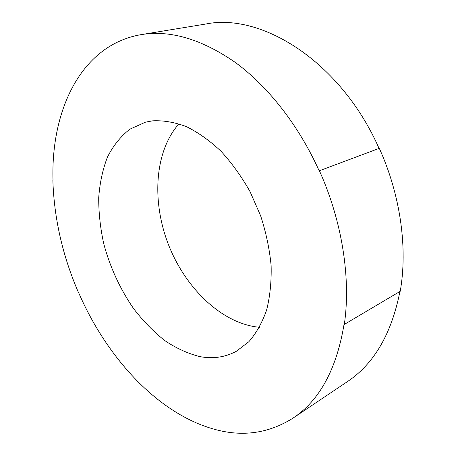 <?xml version="1.0" encoding="UTF-8"?>
<svg xmlns="http://www.w3.org/2000/svg" width="456" height="456" viewBox="0 0 456 456"><rect width="100%" height="100%" fill="white"/><g stroke="black" fill="none" stroke-linecap="round" stroke-linejoin="round"><path stroke-width="0.68" d="M178.98 123.804C154.704 151.192 151.671 200.406 167.968 243.356C184.309 286.3 219.353 321.503 255.879 326.872L259.481 327.271M200.041 356.643C213.003 359.043 225.07 357.282 236.254 351.348L248.822 341.755C256.215 333.262 262.132 322.745 266.566 310.2C269.998 296.651 271.519 281.819 271.126 265.711C269.57 249.17 266.07 232.514 260.621 215.756L250.076 191.697C241.526 176.529 231.836 163.043 221.006 151.244C209.766 140.676 198.235 132.468 186.413 126.625C174.676 122.231 163.436 120.298 152.697 120.829L145.567 122.134L129.835 129.196C120.663 136.412 113.191 145.726 107.422 157.155C102.691 169.501 99.79 183.01 98.713 197.682C98.661 212.747 100.331 228.08 103.723 243.681C110.073 267.29 120.042 288.944 133.625 308.655C143.11 320.973 153.455 331.592 164.662 340.518C176.215 348.276 188.003 353.651 200.041 356.643M319.411 170.749L319.177 170.863C298.708 125.292 268.025 86.395 235.404 62.512C201.615 39.119 170.185 29.828 141.103 34.633C80.82 44.95 50.798 110.711 53.004 180.274L52.862 180.2C54.07 218.464 62.649 256.01 78.586 292.837L78.694 292.78C106.881 357.869 158.015 413.871 214.633 429.341C242.524 437.093 268.601 433.388 292.872 418.22C319.479 400.63 336.545 369.314 344.063 324.279L344.326 324.41C351.006 278.781 342.285 221.559 319.411 170.749L379.301 148.325C400.533 195.145 407.801 248.235 400.231 291.293L344.326 324.41M292.872 418.22L347.176 381.78C373.943 364.008 391.527 333.906 399.923 291.475M379.061 148.417C341.002 61.856 261.659 12.432 205.639 24.048L141.103 34.633"/></g></svg>
